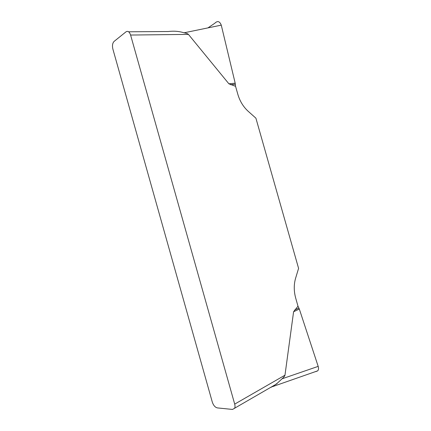 <?xml version="1.0" encoding="UTF-8"?>
<svg xmlns="http://www.w3.org/2000/svg" width="431" height="431" viewBox="0 0 431 431"><rect width="100%" height="100%" fill="white"/><g stroke="black" fill="none" stroke-linecap="round" stroke-linejoin="round"><path stroke-width="0.65" d="M277.004 383.709L232.519 409.439L217.359 407.904C215.123 407.354 213.437 405.415 212.3 402.085L112.857 49.005C112.103 45.616 112.518 43.078 114.107 41.398L126.024 31.813C127.921 30.703 129.44 31.781 130.593 35.046L234.701 404.111L284.972 375.191L293.592 311.737L297.993 306.193L299.335 309.075L318.18 366.377C318.757 368.268 318.606 369.75 317.744 370.822L315.826 371.619M235.563 86.319L228.899 83.813L188.433 34.394C187.938 33.796 186.478 33.268 184.059 32.81L221.27 25.138L235.186 83.178L235.563 86.319L237.853 94.384C239.884 101.21 243.321 106.84 248.159 111.268L255.901 118.169L298.586 268.373L295.591 278.248C293.78 284.519 293.813 291.119 295.682 298.058L297.993 306.193M284.972 375.191C284.864 375.961 283.884 377.168 282.041 378.811L277.025 383.461L272.3 386.726L317.577 370.875M234.545 408.399C235.127 407.327 235.175 405.9 234.701 404.111M128.632 31.797L168.3 31.517C173.898 30.827 179.151 31.258 184.059 32.81M228.899 83.813L235.186 83.178L221.275 25.16C219.681 21.194 217.52 20.559 214.8 23.252L207.957 27.88M188.433 34.394L130.593 35.046M235.364 84.234L230.596 84.724M271.53 387.119L270.555 387.458M282.041 378.811L318.18 366.377M298.925 308.079L294.567 310.094M299.335 309.075L293.592 311.737"/></g></svg>
